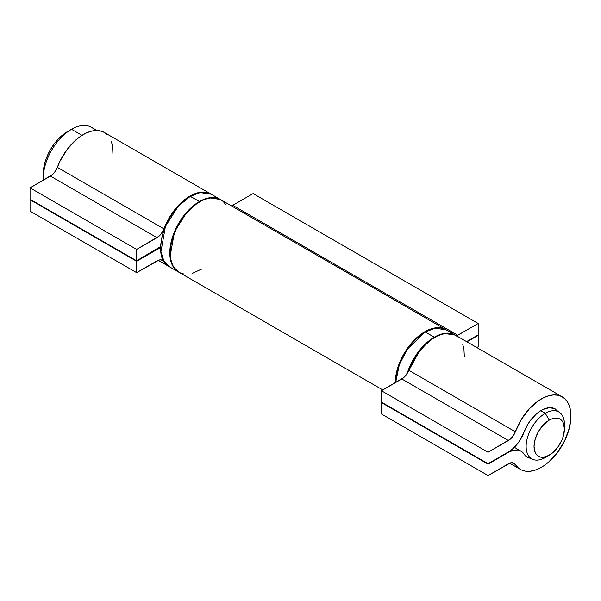<?xml version="1.0" encoding="UTF-8"?>
<svg xmlns="http://www.w3.org/2000/svg" width="601" height="601" viewBox="0 0 601 601"><rect width="100%" height="100%" fill="white"/><g stroke="black" fill="none" stroke-linecap="round" stroke-linejoin="round"><path stroke-width="0.9" d="M96.986 130.5L91.465 127.307A39.921 23.048 120 0 0 71.504 129.29L67.56 131.566A34.34 19.825 120 0 0 43.28 173.621L43.745 167.882L45.128 161.827L47.366 155.682L50.386 149.694L54.067 144.082L58.267 139.064L62.82 134.842L71.504 129.29A39.921 23.048 120 0 0 43.332 180.202A39.921 23.048 -60 0 1 43.28 178.181A39.921 23.048 -60 0 1 71.504 129.29L81.999 135.345L71.504 129.29A39.921 23.048 -60 0 1 95.251 130.545M564.437 428.919L564.437 424.366A27.083 15.634 120 0 0 545.287 413.308L549.231 420.144A21.493 12.411 -60 0 1 564.437 428.919A21.493 12.411 -60 0 1 549.239 455.25L543.417 457.271L540.787 457.166L538.488 456.317L536.595 454.747L535.19 452.523L534.034 446.475L535.19 439.091L538.488 431.495L543.417 424.839L549.231 420.144L552.199 418.769L557.683 418.228L559.982 419.085L561.875 420.647L563.28 422.871L564.437 428.919L563.28 436.303L561.875 440.15L557.683 447.414L552.199 453.199L545.287 457.526L549.231 455.25A21.493 12.411 -60 0 1 534.034 446.475A21.493 12.411 -60 0 1 549.231 420.144L545.287 413.308A27.083 15.634 120 0 0 526.138 446.475A27.083 15.634 120 0 0 545.287 457.526A27.083 15.634 -60 0 1 531.75 458.871A27.083 15.634 -60 0 1 527.595 437.167A27.083 15.634 -60 0 1 545.287 413.308L540.757 410.693L545.287 413.308A27.083 15.634 -60 0 1 558.825 411.963A27.083 15.634 -60 0 1 564.324 426.838M549.239 455.25A21.493 12.411 -60 0 1 549.231 455.25L545.287 457.526M210.891 194.003L104.289 132.453A41.875 24.175 120 0 0 57.358 167.356L54.458 172.502L52.512 174.575L30.05 187.873L136.652 249.415L136.652 260.811L30.05 199.269L30.05 187.873L50.424 176.108A11.164 6.446 120 0 0 57.358 167.356L163.96 228.898A41.875 24.175 -60 0 1 210.891 194.003A41.875 24.175 -60 0 1 211.086 194.115L206.181 192.297L201.883 192.087L197.271 192.913L192.455 194.754L187.572 197.564L182.749 201.26L173.824 210.898L166.642 222.64L163.96 228.898A11.164 6.446 -60 0 1 157.026 237.65L50.424 176.108L157.026 237.65L136.652 249.415L30.05 187.873L30.05 199.269L136.652 260.811L160.752 246.44M160.58 246.583A25.129 14.507 -60 0 1 157.026 249.047L136.652 260.811L136.652 249.415L159.115 236.118L161.053 234.044L163.96 228.898L57.358 167.356L60.04 161.091L67.222 149.356L76.147 139.717L80.97 136.014L85.853 133.204L90.668 131.364L95.289 130.537L99.578 130.755L103.432 131.995L106.73 134.241M160.737 247.815L157.026 249.505A25.129 14.507 -60 0 1 160.572 247.867M157.026 249.505L136.652 261.27L30.05 199.72L30.448 199.494L30.05 199.72L136.652 261.27L136.652 272.666L30.05 211.116L30.05 199.72L30.05 211.116L136.652 272.666L157.026 260.902A11.164 6.446 -60 0 1 162.608 260.346A11.164 6.446 -60 0 1 163.96 261.653L160.805 259.835L163.96 261.653L166.642 264.816L169.212 266.649A41.875 24.175 -60 0 1 169.016 266.536A41.875 24.175 -60 0 1 163.96 261.653L162.706 260.406L161.053 259.85L159.115 260.023L136.652 272.666L136.652 261.27L157.026 249.505M112.913 153.555L112.56 146.238L111.358 141.46M189.954 196.535L200.216 192.56L211.282 194.228A41.875 24.175 120 0 0 190.344 196.302A41.875 24.175 120 0 0 162.991 233.203A41.875 24.175 120 0 0 169.407 266.761L163.893 261.135L160.955 251.601L165.41 226.442L178.189 206.338L190.344 196.302L199.427 201.545L199.705 201.838L199.427 201.545L187.272 211.582L174.493 231.685L170.03 256.845L172.975 266.378L178.489 272.005A41.875 24.175 -60 0 1 172.066 238.447A41.875 24.175 -60 0 1 199.427 201.545L190.066 196.272L184.252 200.471L178.767 205.557L173.719 211.59L169.294 218.336L165.658 225.548L162.961 232.94L161.293 240.227L160.737 247.139M199.427 201.545A41.875 24.175 -60 0 1 220.364 199.472L209.298 197.804L199.427 201.545M381.44 390.74L488.042 452.283L488.042 463.687L381.44 402.137L381.44 390.74L401.814 378.976A11.164 6.446 120 0 0 408.74 370.224L515.342 431.773A41.875 24.175 -60 0 1 562.281 396.87A41.875 24.175 -60 0 1 562.281 445.228A41.875 24.175 -60 0 1 520.398 469.404A41.875 24.175 -60 0 1 515.342 464.52L512.195 462.702L515.342 464.52L518.032 467.683L521.345 469.907L525.214 471.124L529.511 471.312L534.139 470.463L538.954 468.6L543.837 465.767L548.66 462.049L557.563 452.373L564.722 440.616L569.35 428.055L570.95 416.042L570.544 410.656L569.35 405.878L567.389 401.844L564.722 398.658L561.417 396.412L557.563 395.173L553.273 394.955L548.66 395.781L543.837 397.622L538.954 400.431L529.511 408.62L521.345 419.453L515.342 431.773A11.164 6.446 -60 0 1 508.416 440.525L401.814 378.976L508.416 440.525L488.042 452.283L381.44 390.74L381.44 402.137L488.042 463.687L508.416 451.922L513.111 448.474L519.437 441.126L524.012 432.224A25.129 14.507 -60 0 1 508.416 451.922L488.042 463.687L488.042 452.283L510.504 438.993L514.095 434.455L515.342 431.773L408.74 370.224L405.84 375.377L403.902 377.443L381.44 390.74M558.269 411.647L554.723 408.657L549.299 407.681L543.003 409.461L539.751 411.332L536.535 413.804L530.585 420.227L528.009 424.013L524.012 432.224A27.916 16.122 -60 0 1 555.294 408.958L555.264 408.943M527.377 457.316A27.916 16.122 -60 0 1 524.012 454.063L521.202 451.268L517.484 450.014L513.111 450.397L508.416 452.38A25.129 14.507 -60 0 1 520.977 451.133A25.129 14.507 -60 0 1 524.012 454.063L528.009 457.646L531.194 458.548M508.018 452.147L508.416 452.38L488.042 464.137L381.44 402.595L381.83 402.37L381.44 402.595L488.042 464.137L488.042 475.534L381.44 413.991L381.44 402.595L381.44 413.991L488.042 475.534L508.416 463.777A11.164 6.446 -60 0 1 513.998 463.221A11.164 6.446 -60 0 1 515.342 464.52L514.095 463.281L510.504 462.89L488.042 475.534L488.042 464.137L508.416 452.38L508.018 452.147M562.281 396.87L455.678 335.328A41.875 24.175 120 0 0 408.74 370.224L414.75 357.911L418.612 352.231L427.536 342.585L432.359 338.889L437.243 336.079L442.058 334.239L446.671 333.412L450.968 333.623L454.814 334.87L458.12 337.116M464.303 356.423L463.949 349.106L462.747 344.335M424.869 332.158L435.132 328.191L446.197 329.859A41.875 24.175 120 0 0 425.26 331.932A41.875 24.175 120 0 0 395.653 382.529L399.334 364.582L407.688 348.753L425.26 331.932L434.621 337.469L434.343 337.176L420.55 349.076L407.17 373.461A41.875 24.175 -60 0 1 434.343 337.176L424.982 331.902L419.167 336.094L413.683 341.18L408.635 347.213L404.21 353.966L400.574 361.178L397.877 368.571L396.209 375.858L395.653 382.762M434.343 337.176A41.875 24.175 -60 0 1 455.28 335.103L444.214 333.427L434.343 337.176M455.28 335.103L446.197 329.859C440.225 326.628 433.156 327.312 424.982 331.902L413.758 340.932L404.233 353.719L397.824 368.338L395.488 382.627M478.171 346.747L478.171 335.35L477.772 335.125L478.171 335.35L466.939 341.834L478.171 335.35L478.171 346.747L476.811 347.528L478.171 346.747M466.549 341.601L478.171 334.892L478.171 323.496L253.119 193.567L478.171 323.496L457.797 335.26L232.745 205.332L253.119 193.567L232.745 205.332L457.797 335.26A11.164 6.446 -60 0 1 456.58 335.854L478.171 323.496L478.171 334.892L466.549 341.601M231.535 205.925A11.164 6.446 120 0 0 232.745 205.332L231.535 205.925M395.255 382.762A41.875 24.175 -60 0 1 413.623 340.752A41.875 24.175 -60 0 1 445.807 329.626A41.875 24.175 -60 0 1 446.002 329.746L440.991 327.906L436.694 327.718L432.066 328.574L427.251 330.437L422.368 333.27L412.932 341.496L404.789 352.359L401.483 358.414L396.855 370.982L395.255 382.987M445.807 329.626L220.762 199.697A41.875 24.175 120 0 0 178.88 223.88A41.875 24.175 120 0 0 178.88 272.23L382.792 389.959M225.818 204.58L223.129 201.418L219.808 199.201L215.947 197.977L211.65 197.789L207.022 198.646L202.206 200.509L197.323 203.341L192.5 207.06L183.59 216.736L176.439 228.485L171.811 241.046L170.616 247.206L170.211 253.059L170.616 258.453L171.811 263.223L173.772 267.265L176.439 270.442L178.933 272.261M179.744 272.689L183.59 273.936M192.5 273.32L201.47 269.15M43.28 178.181L43.28 173.621M71.504 129.29L67.56 131.566M169.016 266.536L158.236 260.308M178.489 272.005L169.407 266.761C150.273 257.837 164.779 209.343 190.066 196.272C198.232 191.681 205.309 190.998 211.282 194.228L220.559 199.585M520.977 451.133L514.351 447.309M520.398 469.404L509.625 463.183"/></g></svg>

